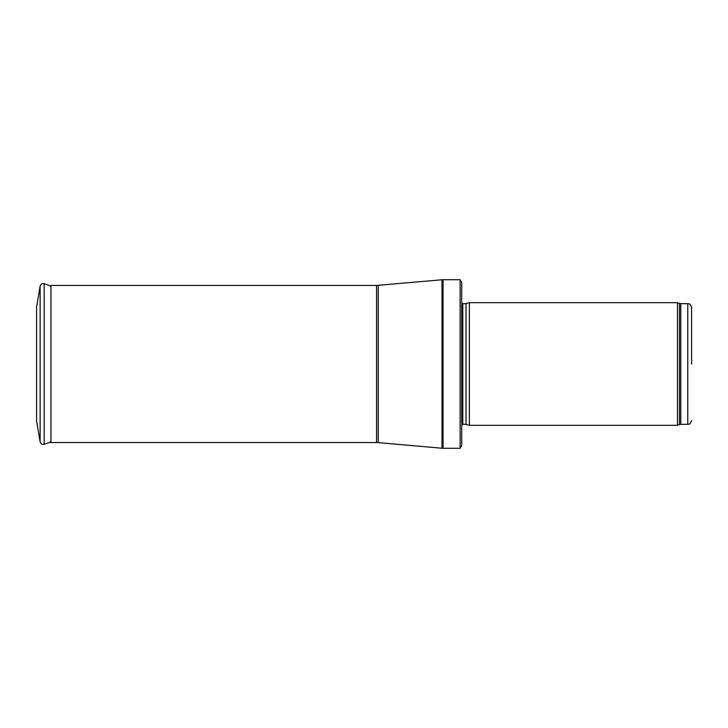 <?xml version="1.0" encoding="UTF-8"?>
<svg xmlns="http://www.w3.org/2000/svg" width="728" height="728" viewBox="0 0 728 728"><rect width="100%" height="100%" fill="white"/><g stroke="black" fill="none" stroke-linecap="round" stroke-linejoin="round"><path stroke-width="1.09" d="M691.6 364L691.6 307.48L691.6 364M677.477 364L677.477 425.307L469.369 425.307L469.369 302.693L677.477 302.693L677.477 364M460.123 279.707L461.707 282.391L461.707 445.609L460.123 448.293L443.052 448.293L443.052 279.707L460.123 279.707L460.123 448.293M36.591 307.07L36.591 420.93L40.122 441.905L40.122 286.095L36.591 307.07M36.591 342.024L36.591 385.976M691.6 307.48C689.634 302.075 688.934 304.477 687.769 303.649L687.769 424.351C688.934 423.523 689.634 425.925 691.6 420.52M687.769 303.649L680.78 303.649L680.78 424.351L687.769 424.351M680.78 303.649L679.47 303.421L679.47 424.579L680.78 424.351M465.993 424.397L465.993 303.603L465.993 424.397L469.369 425.307M465.592 303.649L462.799 303.649L462.799 424.351L461.707 424.806M378.251 285.376L378.251 442.624L376.567 442.551L376.567 285.449L442.042 279.752L442.042 448.248L443.052 448.293M376.567 285.449L50.96 285.449L50.96 442.551L49.486 442.406M40.122 286.095C40.741 284.056 42.087 283.265 44.171 283.711L44.171 444.289C42.087 444.735 40.741 443.944 40.122 441.905M679.47 303.421L677.477 302.693M679.47 424.579L677.477 425.307M465.993 303.603L469.369 302.693M465.592 424.351L462.799 424.351M462.799 303.649L461.707 303.194M442.042 279.752L443.052 279.707M378.251 442.624L442.042 448.248M376.567 442.551L50.96 442.551M44.171 283.711L50.96 286.122M44.171 444.289L50.96 441.878"/></g></svg>
